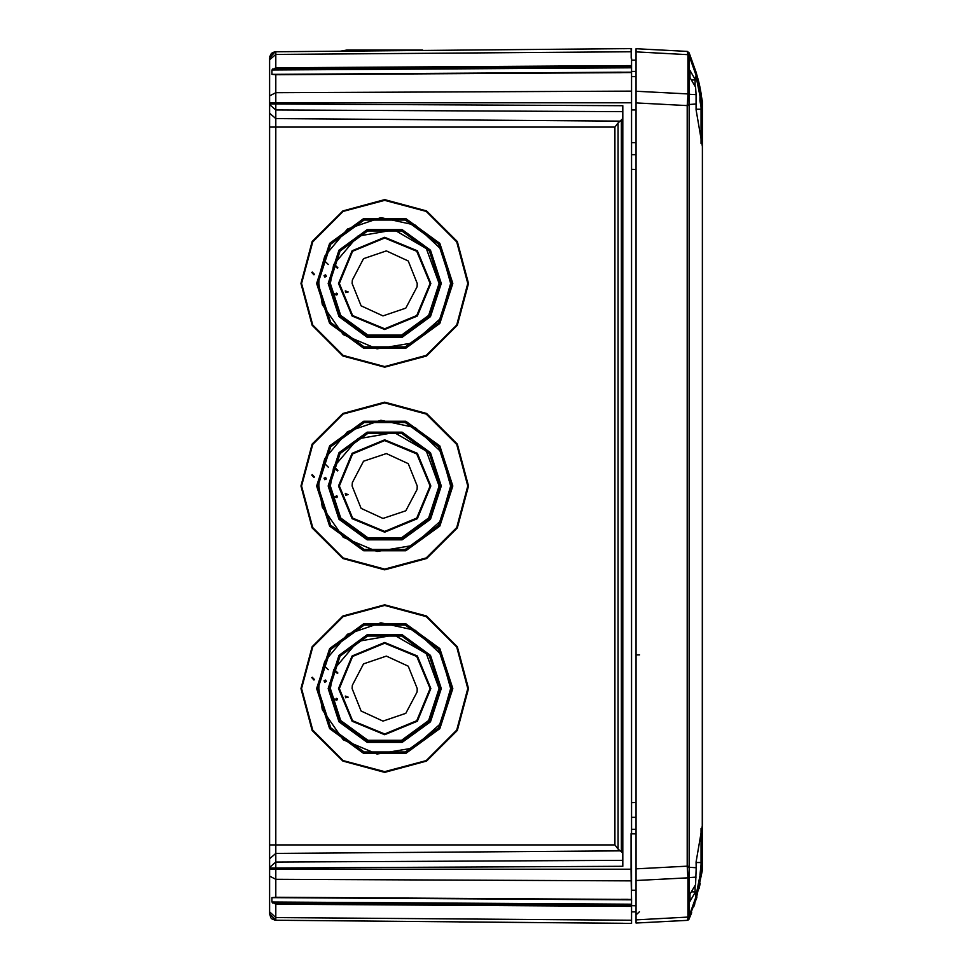 <?xml version="1.0" encoding="UTF-8"?>
<svg xmlns="http://www.w3.org/2000/svg" width="972" height="972" viewBox="0 0 972 972"><rect width="100%" height="100%" fill="white"/><g stroke="black" fill="none" stroke-linecap="round" stroke-linejoin="round"><path stroke-width="1.46" d="M631.448 833.915L631.496 890.255L631.12 833.587L636.053 833.83M269.596 100.517L269.596 97.771M269.596 894.106L269.596 871.483M687.897 93.713L687.605 104.405L689.124 104.502L689.124 94.223L687.897 93.713L687.897 54.784L689.124 55.817L689.124 94.223L696.025 94.685L695.539 87.079L689.999 77.663L689.999 70.506L695.527 79.898L696.025 75.269L689.124 55.817L695.089 72.159L696.11 72.135L698.37 80.372L702.404 101.428L702.404 147.501M696.025 94.685L696.11 109.702L702.404 146.59L702.404 824.268M702.392 146.578L702.306 870.742M699.184 90.007L701.019 101.416L701.019 109.253L696.11 109.253M696.11 862.529L701.019 862.529L701.019 870.353L695.903 895.832L701.019 870.353M269.596 111.841L269.596 57.919L275.173 51.735L631.496 48.6L631.205 58.186L631.144 51.82L275.769 54.481L275.769 67.761L271.929 69.984L631.496 67.761L631.496 72.572L275.769 74.771L275.769 102.838L631.496 102.838L631.496 833.587M631.496 899.829L631.144 880.887L275.769 879.308L275.769 897.229L271.929 897.618L631.496 899.829L631.496 906.439L275.769 904.239L275.769 920.29L631.496 923.4L275.769 920.29L269.596 914.081L269.596 867.996L275.769 867.996L275.769 862.043L622.748 860.317L622.748 866.271L275.769 867.996L275.769 869.162L631.12 869.162L631.12 833.587M620.185 121.136L275.769 118.548L275.769 127.113L269.596 127.113L269.596 844.887L275.769 844.887L275.769 853.452L620.185 850.865L618.095 848.981L618.095 123.019L622.748 118.523M269.596 127.113L269.596 104.004L275.769 104.004L275.769 102.838L269.596 102.838M687.155 920.375L636.053 923.06L636.053 880.547L687.897 877.825L687.18 866.356L689.112 866.356L689.124 867.279L696.231 867.717L695.539 884.69L689.999 894.119L689.999 901.275L695.527 891.883L696.11 899.647L702.294 870.742M301.587 283.411L312.729 324.976L343.152 355.4L384.705 366.529L426.258 355.4L456.682 324.976L467.824 283.411L456.682 241.858L426.258 211.434L384.705 200.305L343.152 211.434L312.729 241.858L301.587 283.411M300.931 283.411L312.158 325.304L342.824 355.971L384.705 367.197L426.599 355.971L457.265 325.304L468.48 283.411L457.265 241.53L426.599 210.863L384.705 199.637L342.824 210.863L312.158 241.53L300.931 283.411M301.587 486L312.729 527.553L343.152 557.977L384.705 569.118L426.258 557.977L456.682 527.553L467.824 486L456.682 444.447L426.258 414.023L384.705 402.882L343.152 414.023L312.729 444.447L301.587 486M300.931 486L312.158 527.893L342.824 558.548L384.705 569.774L426.599 558.548L457.265 527.893L468.48 486L457.265 444.107L426.599 413.452L384.705 402.226L342.824 413.452L312.158 444.107L300.931 486M301.587 688.589L312.729 730.142L343.152 760.566L384.705 771.695L426.258 760.566L456.682 730.142L467.824 688.589L456.682 647.024L426.258 616.6L384.705 605.471L343.152 616.6L312.729 647.024L301.587 688.589M300.931 688.589L312.158 730.47L342.824 761.137L384.705 772.363L426.599 761.137L457.265 730.47L468.48 688.589L457.265 646.696L426.599 616.029L384.705 604.803L342.824 616.029L312.158 646.696L300.931 688.589M329.52 283.411L340.066 315.851L367.659 335.899L401.764 335.899L429.357 315.851L439.891 283.411L429.357 250.983L401.764 230.935L367.659 230.935L340.066 250.983L329.52 283.411M328.123 283.411L338.924 316.678L367.222 337.223L402.189 337.223L430.487 316.678L441.288 283.411L430.487 250.156L402.189 229.599L367.222 229.599L338.924 250.156L328.123 283.411M318.014 283.411L330.759 322.619L364.099 346.846L405.312 346.846L438.664 322.619L451.397 283.411L438.664 244.215L405.312 219.988L364.099 219.988L330.759 244.215L318.014 283.411M316.58 283.411L329.593 323.457L363.65 348.207L405.761 348.207L439.818 323.457L452.831 283.411L439.818 243.365L405.761 218.627L363.65 218.627L329.593 243.365L316.58 283.411M329.52 486L340.066 518.441L367.659 538.476L401.764 538.476L429.357 518.441L439.891 486L429.357 453.56L401.764 433.524L367.659 433.524L340.066 453.56L329.52 486M328.123 486L338.924 519.255L367.222 539.812L402.189 539.812L430.487 519.255L441.288 486L430.487 452.745L402.189 432.188L367.222 432.188L338.924 452.745L328.123 486M318.014 486L330.759 525.196L364.099 549.423L405.312 549.423L438.664 525.196L451.397 486L438.664 446.804L405.312 422.577L364.099 422.577L330.759 446.804L318.014 486M316.58 486L329.593 526.046L363.65 550.796L405.761 550.796L439.818 526.046L452.831 486L439.818 445.954L405.761 421.204L363.65 421.204L329.593 445.954L316.58 486M329.52 688.589L340.066 721.017L367.659 741.065L401.764 741.065L429.357 721.017L439.891 688.589L429.357 656.149L401.764 636.101L367.659 636.101L340.066 656.149L329.52 688.589M328.123 688.589L338.924 721.844L367.222 742.401L402.189 742.401L430.487 721.844L441.288 688.589L430.487 655.322L402.189 634.777L367.222 634.777L338.924 655.322L328.123 688.589M318.014 688.589L330.759 727.785L364.099 752.012L405.312 752.012L438.664 727.785L451.397 688.589L438.664 649.381L405.312 625.154L364.099 625.154L330.759 649.381L318.014 688.589M316.58 688.589L329.593 728.636L363.65 753.373L405.761 753.373L439.818 728.636L452.831 688.589L439.818 648.543L405.761 623.793L363.65 623.793L329.593 648.543L316.58 688.589M333.7 264.627L330.346 283.411L340.735 315.365L367.914 335.109L401.509 335.109L428.688 315.365L439.065 283.411L426.392 248.528L394.292 229.902L357.72 236.232L333.724 264.554M322.34 304.661L343.286 334.66L377.002 348.851L413.1 342.873L440.438 318.561L450.595 283.411L441.13 249.379L415.433 225.127L380.903 217.631L347.466 229.052L324.745 256.11L319.229 276.048L318.816 283.411L322.34 304.661M333.7 467.216L330.346 486L340.735 517.955L367.914 537.698L401.509 537.698L428.688 517.955L439.065 486L426.392 451.117L394.292 432.491L357.72 438.822L333.675 467.192M322.34 507.238L343.286 537.237L377.002 551.44L413.1 545.462L440.438 521.15L450.595 486L441.13 451.968L415.433 427.716L380.903 420.22L347.466 431.641L324.745 458.687L319.229 478.637L318.816 486L322.34 507.238M333.7 669.805L330.346 688.589L340.735 720.531L367.914 740.287L401.509 740.287L428.688 720.531L439.065 688.589L426.392 653.694L394.292 635.081L357.72 641.399L333.724 669.72M322.34 709.827L343.286 739.826L377.002 754.029L413.1 748.051L440.438 723.739L450.595 688.589L441.13 654.545L415.433 630.293L380.903 622.809L347.466 634.23L324.745 661.276L319.229 681.214L318.816 688.589L322.34 709.827M430.851 283.411L417.34 316.046L384.705 329.569L352.071 316.046L338.56 283.411L352.071 250.788L384.705 237.265L417.34 250.788L430.851 283.411M417.073 286.789L405.859 308.148L383.017 315.912L361.11 305.815L352.168 283.411L352.35 280.045L363.564 258.686L386.394 250.922L408.301 261.006L417.243 283.411L417.073 286.789M430.851 486L417.34 518.635L384.705 532.146L352.071 518.635L338.56 486L352.071 453.365L384.705 439.854L417.34 453.365L430.851 486M417.073 489.378L405.859 510.725L383.017 518.489L361.11 508.405L352.168 486L352.35 482.622L363.564 461.275L386.394 453.511L408.301 463.595L417.243 486L417.073 489.378M430.851 688.589L417.34 721.212L384.705 734.735L352.071 721.212L338.56 688.589L352.071 655.954L384.705 642.431L417.34 655.954L430.851 688.589M417.073 691.955L405.859 713.314L383.017 721.078L361.11 710.994L352.168 688.589L352.35 685.211L363.564 663.852L386.394 656.088L408.301 666.184L417.243 688.589L417.073 691.955M347.83 50.07L422.589 50.07L346.822 50.07L340.528 51.139L346.822 50.07L422.589 50.07M345.327 290.895L348.195 292.001L345.716 292.572L345.327 290.895M335.061 266L337.369 268.296L335.061 266M337.855 267.81L335.547 265.502L337.855 267.81M328.305 264.542L326.009 262.246L328.305 264.542M314.442 274.383L312.231 272.002L314.442 274.383M311.72 272.476L313.944 274.857L311.72 272.476M345.327 493.484L348.195 494.578L345.716 495.161L345.327 493.484M335.061 468.577L337.369 470.885L335.061 468.577M337.855 470.387L335.547 468.091L337.855 470.387M328.305 467.131L326.009 464.823L328.305 467.131M314.442 476.973L312.231 474.591L314.442 476.973M311.72 475.065L313.944 477.434L311.72 475.065M345.327 696.073L348.195 697.167L345.716 697.75L345.327 696.073M335.061 671.166L337.369 673.462L335.061 671.166M337.855 672.976L335.547 670.68L337.855 672.976M328.305 669.708L326.009 667.412L328.305 669.708M314.442 679.549L312.231 677.18L314.442 679.549M311.72 677.642L313.944 680.023L311.72 677.642M430.669 283.411L417.207 315.912L384.705 329.374L352.216 315.912L338.754 283.411L352.216 250.922L384.705 237.46L417.207 250.922L430.669 283.411M430.669 486L417.207 518.501L384.705 531.951L352.216 518.501L338.754 486L352.216 453.499L384.705 440.049L417.207 453.499L430.669 486M430.669 688.589L417.207 721.078L384.705 734.54L352.216 721.078L338.754 688.589L352.216 656.088L384.705 642.626L417.207 656.088L430.669 688.589M384.705 238.019L416.806 251.311L430.11 283.411L416.806 315.523L384.705 328.815L352.605 315.523L339.301 283.411L352.605 251.311L384.705 238.019M384.705 440.595L416.806 453.9L430.11 486L416.806 518.1L384.705 531.405L352.605 518.1L339.301 486L352.605 453.9L384.705 440.595M384.705 643.185L416.806 656.477L430.11 688.589L416.806 720.689L384.705 733.982L352.605 720.689L339.301 688.589L352.605 656.477L384.705 643.185M335.097 294.249L334.003 293.495L333.056 294.71M333.117 295.002L334.502 295.695L335.158 294.54M335.753 294.103L336.251 293.228M336.543 293.167L337.357 293.751M337.43 294.042L336.932 294.917M336.64 294.978L335.814 294.395M324.004 275.623L325.559 274.894L326.3 276.376L324.745 277.105L324.004 275.623M335.097 496.838L333.712 496.145L333.056 497.287M333.117 497.591L334.21 498.344L335.158 497.129M335.753 496.692L336.251 495.817M336.543 495.744L337.357 496.328M337.43 496.619L336.932 497.506M336.64 497.567L335.814 496.984M324.004 478.2L325.559 477.471L326.3 478.965L324.745 479.694L324.004 478.2M335.097 699.427L333.712 698.734L333.056 699.876M333.117 700.168L334.502 700.861L335.158 699.719M335.753 699.281L336.251 698.394M336.543 698.333L337.357 698.917M337.43 699.208L336.932 700.083M336.64 700.156L335.814 699.573M324.004 680.789L325.559 680.06L326.3 681.542L324.745 682.271L324.004 680.789M628.106 899.404L621.363 899.367M631.496 154.682L636.053 154.718L631.496 154.682L631.496 169.395M687.666 51.492L687.897 54.651L636.053 51.929L636.053 102.959L636.053 54.444L636.053 60.155L631.496 60.106L631.496 71.478L636.053 71.478M636.053 911.845L631.496 911.894L631.496 905.454M636.053 802.544L631.496 802.593L631.496 817.318L636.053 817.282L631.496 817.318L631.496 829.395L636.053 829.42M631.496 72.572L631.496 109.933L636.053 109.933M631.496 118.037L631.496 109.933M269.596 95.864L275.769 92.692L631.496 91.113L631.496 76.557L636.053 76.618M631.496 58.174L631.496 66.789L631.496 65.561L275.769 67.761M631.496 71.478L631.496 66.789L272.549 69M631.496 906.439L631.496 923.4M631.496 905.673L636.053 905.746M622.748 111.683L275.769 109.958L275.769 104.004L622.748 105.729L622.748 866.271M631.496 142.058L631.496 140.758M636.053 833.891L631.496 833.891M631.496 48.6L622.748 48.673M622.748 923.327L459.015 921.893L622.748 923.327M275.769 897.229L631.496 899.428M631.496 890.255L636.053 890.255M631.496 890.316L636.053 890.316M614.863 127.113L275.769 127.113L275.769 844.887L614.863 844.887L614.863 127.113L618.095 123.019M614.863 844.887L618.095 848.981M631.12 869.162L631.144 880.887M275.769 74.771L271.929 74.382L271.929 69.984M269.596 74.431L269.596 59.827L275.769 54.481L275.769 51.71L631.12 48.6L631.144 51.82M269.596 888.845L269.596 891.154M275.769 904.239L271.929 902.016L271.929 897.618M269.596 867.996L269.596 844.887M620.185 850.865L621.412 851.581L621.412 120.419M622.748 853.477L621.412 851.581M269.596 914.081L270.933 917.933M621.363 72.633L278.782 74.747L621.363 72.232M269.718 56.716L271.334 53.618M271.48 53.472L274.554 51.832M271.042 918.066L271.796 918.819M271.929 918.929L275.173 920.265M278.782 897.253L628.471 899.416M271.929 53.071L274.481 51.844M269.596 848.422L269.596 849.917M269.596 879.186L269.596 876.137L275.769 879.308L275.769 869.162L269.596 869.162M269.596 83.155L269.596 80.846M269.596 92.814L269.596 77.894M631.496 920.192L275.769 917.519L269.596 911.882M269.596 912.611L269.596 897.569M695.527 79.898L691.481 79.971M696.231 72.548L689.124 52.816L696.11 72.135L696.025 75.269M687.605 104.405L687.18 105.426L689.112 105.426L689.124 104.502L696.231 104.065M687.897 54.784L687.204 51.407L689.124 52.816L689.124 55.817L689.124 52.816L687.107 51.395L636.053 48.722L636.053 51.492M701.225 93.968L700.253 88.719M700.156 88.282L698.589 81.247M698.431 80.64L697.92 78.623M691.481 891.81L695.527 891.883M696.231 867.717L696.11 862.067L702.343 825.204L702.343 146.578M700.18 883.427L699.014 888.748M696.863 897.047L696.377 898.723M687.787 97.322L687.18 105.426M687.155 105.486L687.18 866.356M687.605 867.364L689.124 867.279L689.124 877.558L696.025 877.084M696.231 899.222L688.006 920.156L689.112 918.99L687.192 920.375L687.787 918.783L687.192 920.375L636.053 923.06L636.053 920.484M694.81 903.778L693.814 906.755M691.663 912.684L689.148 918.722M696.025 896.512L689.124 915.964L689.124 918.965L687.726 920.241M689.124 877.558L689.124 915.964L687.897 916.985L687.897 878.068L689.124 877.558M687.168 51.395L636.053 48.722L636.053 51.929M687.787 918.783L687.897 916.985M687.787 874.448L687.155 866.283M636.053 880.547L636.053 102.959L687.107 105.632M636.053 917.337L636.053 914.895L639.467 911.736M695.089 86.229L695.089 79.898M701.019 143.443L701.019 109.253M695.903 75.95L701.019 101.416M701.019 106.969L699.986 100.918L700.01 96.738L701.019 101.756M695.089 891.871L695.089 885.541M701.019 828.326L701.019 862.529M701.019 870.013L699.986 874.764L701.019 864.813M631.496 169.407L636.053 169.456M631.496 142.605L636.053 142.58M631.496 905.211L272.549 903M269.596 104.599L275.769 109.958L275.769 118.548L269.596 113.189M269.596 858.811L275.769 853.452L275.769 862.043L269.596 867.401M631.496 72.171L271.929 74.382M631.496 904.239L271.929 902.016M689.112 105.426L689.112 866.356M636.053 91.234L687.897 93.944M636.053 868.81L687.107 866.137M636.053 919.852L687.897 917.131L636.053 919.852M636.053 654.861L639.54 654.861M628.471 72.584L278.782 74.747"/></g></svg>
